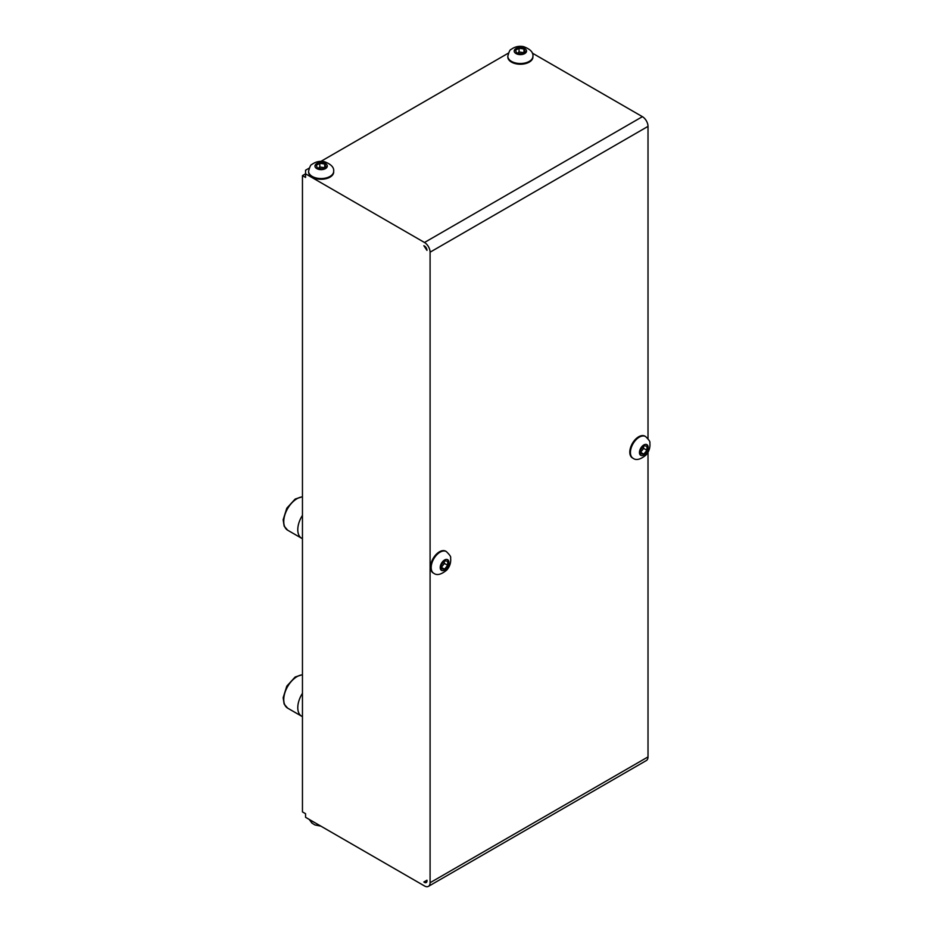 <?xml version="1.0" encoding="UTF-8"?>
<svg xmlns="http://www.w3.org/2000/svg" width="933" height="933" viewBox="0 0 933 933"><rect width="100%" height="100%" fill="white"/><g stroke="black" fill="none" stroke-linecap="round" stroke-linejoin="round"><path stroke-width="1.4" d="M428.445 886.35A7.93 4.572 -120 0 0 430.09 882.723L648.015 756.908A7.93 4.572 -120 0 1 646.371 760.535L428.445 886.35A7.93 4.572 -120 0 1 424.492 885.953L305.558 817.296L305.558 813.704L302.455 811.908L302.455 175.626L305.558 173.818L305.558 170.226L309.196 168.127M320.917 161.362L508.438 53.099M430.09 882.723L430.09 252.19A7.93 4.572 -120 0 0 424.492 242.487L305.558 173.818L305.558 177.422L302.455 175.626M426.976 880.204L423.862 882L426.976 880.204L426.976 880.927A3.522 2.029 60 0 1 426.253 882.536A3.522 2.029 60 0 1 424.492 882.361L423.862 882M423.862 245.717L426.976 250.394A3.522 2.029 60 0 0 424.492 246.079L423.862 245.717M532.3 53.099L642.405 116.672A7.93 4.572 60 0 1 648.015 126.375L430.09 252.19M648.015 756.908L648.015 452.178M648.015 438.65L648.015 126.375M333.664 171.66A12.549 7.242 180 0 1 333.676 172.022A12.549 7.242 180 0 1 330.002 177.153A12.549 7.242 180 0 1 316.322 178.716A12.549 7.242 180 0 1 308.578 172.022A12.549 7.242 180 0 1 308.601 171.66M532.906 56.633A12.549 7.242 180 0 1 532.918 56.995A12.549 7.242 180 0 1 529.244 62.114A12.549 7.242 180 0 1 515.576 63.689A12.549 7.242 180 0 1 507.82 56.995A12.549 7.242 180 0 1 507.844 56.633M525.279 51.816L521.687 53.892L516.777 53.134L515.459 50.3L519.063 48.224L523.973 48.983L525.279 51.816M523.973 52.726L519.063 51.968L519.063 48.224M523.973 52.586L523.973 48.983M519.063 51.968L517.407 53.239M632.726 458.068A12.549 7.242 -60 0 1 632.399 457.893A12.549 7.242 -60 0 1 629.798 452.155A12.549 7.242 -60 0 1 635.28 439.525A12.549 7.242 -60 0 1 644.948 436.166A12.549 7.242 -60 0 1 645.251 436.352M433.472 573.095A12.549 7.242 -60 0 1 433.157 572.932A12.549 7.242 -60 0 1 430.556 567.182A12.549 7.242 -60 0 1 436.038 554.564A12.549 7.242 -60 0 1 445.706 551.193A12.549 7.242 -60 0 1 446.009 551.391M640.703 453.87L640.703 449.718L643.817 445.846L646.931 446.126L646.931 450.277L643.817 454.149L640.703 453.87M640.574 452.283L643.688 448.4L646.931 450.277M640.703 452.353L643.817 454.149M643.688 448.4L643.408 446.347M441.449 568.897L441.449 564.757L444.563 560.873L447.677 561.153L447.677 565.305L444.563 569.177L441.449 568.897M441.332 567.311L444.446 563.439L447.677 565.305M441.449 567.381L444.563 569.177M444.446 563.439L444.166 561.374M302.455 515.366A18.707 10.799 120 0 0 301.651 538.283A18.707 10.799 120 0 0 302.455 538.668M302.455 693.312A18.707 10.799 120 0 0 301.651 716.217A18.707 10.799 120 0 0 302.455 716.602M326.037 166.855L322.445 168.931L317.535 168.173L316.217 165.339L319.809 163.263L324.719 164.021L326.037 166.855M324.719 167.753L319.809 166.995L318.165 168.267M319.809 166.995L319.809 163.263M324.719 167.613L324.719 164.021M424.492 882.361L426.976 880.927M424.492 242.487L642.405 116.672M532.918 56.272C533.419 52.353 530.317 49.146 523.635 46.65C519.04 45.74 514.853 46.662 511.109 49.437C510.071 49.449 508.975 51.723 507.82 56.272A12.549 7.242 0 0 0 515.576 62.966A12.549 7.242 0 0 0 529.244 61.391A12.549 7.242 0 0 0 532.918 56.272L532.918 56.995M524.731 53.578A6.169 3.557 180 0 1 514.421 51.98A6.169 3.557 180 0 1 521.967 47.63A6.169 3.557 180 0 1 524.731 53.578M633.029 458.255C636.166 460.645 640.493 459.561 645.998 455.024C649.1 451.502 650.383 447.42 649.846 442.778C650.359 441.88 648.936 439.793 645.566 436.527A12.549 7.242 120 0 0 635.898 439.886A12.549 7.242 120 0 0 630.428 452.517A12.549 7.242 120 0 0 633.029 458.255L632.399 457.893M639.455 452.517A6.169 3.557 -60 0 1 645.986 444.376A6.169 3.557 -60 0 1 645.986 453.1A6.169 3.557 -60 0 1 639.455 452.517M433.775 573.294C436.924 575.673 441.251 574.6 446.755 570.063C449.846 566.529 451.129 562.447 450.604 557.817C451.117 556.908 449.694 554.82 446.324 551.555A12.549 7.242 120 0 0 436.656 554.913A12.549 7.242 120 0 0 431.186 567.544A12.549 7.242 120 0 0 433.775 573.294L433.157 572.932M440.213 567.544A6.169 3.557 -60 0 1 446.744 559.415A6.169 3.557 -60 0 1 446.744 568.127A6.169 3.557 -60 0 1 440.213 567.544M314.071 822.206A12.549 7.242 180 0 1 310.759 820.294M301.651 538.283L287.644 530.189A18.707 10.799 -60 0 1 286.116 511.576A18.707 10.799 -60 0 1 302.455 496.916M301.651 716.217L287.644 708.135A18.707 10.799 -60 0 1 286.116 689.522A18.707 10.799 -60 0 1 302.455 674.862M333.676 171.31C334.166 167.392 331.075 164.185 324.392 161.677C319.786 160.768 315.611 161.701 311.855 164.476C310.817 164.476 309.733 166.762 308.578 171.31A12.549 7.242 0 0 0 316.322 178.005A12.549 7.242 0 0 0 330.002 176.43A12.549 7.242 0 0 0 333.676 171.31L333.676 172.022M325.489 168.605A6.169 3.557 180 0 1 315.179 167.019A6.169 3.557 180 0 1 322.725 162.657A6.169 3.557 180 0 1 325.489 168.605M507.82 56.272L507.82 56.995M645.566 436.527L644.948 436.166M446.324 551.555L445.706 551.193M320.917 826.16L314.911 824.935L311.902 823.093L309.196 819.396M287.644 530.189L284.133 526.107L283.154 519.774L286.793 508.205L295.166 499.05L302.455 496.718M287.644 708.135L284.133 704.042L283.154 697.721L286.793 686.152L295.166 676.996L302.455 674.652M308.578 171.31L308.578 172.022"/></g></svg>
